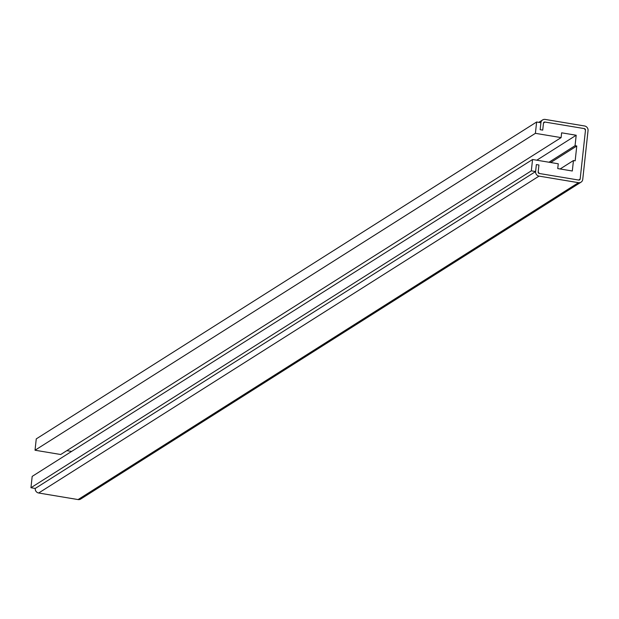<?xml version="1.0" encoding="UTF-8"?>
<svg xmlns="http://www.w3.org/2000/svg" width="619" height="619" viewBox="0 0 619 619"><rect width="100%" height="100%" fill="white"/><g stroke="black" fill="none" stroke-linecap="round" stroke-linejoin="round"><path stroke-width="0.93" d="M580.173 178.968L578.75 180.059L539.319 173.498L538.182 171.974L538.94 165.002L536.364 164.569L535.605 171.548L531.326 170.836L532.557 159.501L558.268 163.78L557.742 168.577L572.312 170.999L573.449 160.538L575.167 160.824L576.776 145.991L575.059 145.713L576.196 135.244L561.626 132.814L561.108 137.611L535.396 133.333L536.627 121.997L540.913 122.709L540.155 129.688L542.724 130.114L543.482 123.142L544.913 122.044L584.336 128.605L585.481 130.129L580.173 178.968L585.481 130.129A1.346 1.269 57.7 0 0 584.336 128.605L544.913 122.044A1.346 1.269 57.7 0 0 543.482 123.142L542.724 130.114L540.155 129.688L540.913 122.709A4.039 3.815 -122.3 0 1 545.2 119.428L584.622 125.99A4.039 3.815 -122.3 0 1 588.05 130.555L582.742 179.394A4.039 3.815 -122.3 0 1 578.463 182.675L539.041 176.113A4.039 3.815 -122.3 0 1 535.605 171.548L536.364 164.569L538.94 165.002L538.182 171.974A1.346 1.269 57.7 0 0 539.319 173.498L578.75 180.059A1.346 1.269 57.7 0 0 580.173 178.968M581.048 182.164L80.679 499.061A4.039 3.815 57.7 0 1 78.087 499.572L38.664 493.01A4.039 3.815 57.7 0 1 35.237 488.445L535.605 171.548L35.237 488.445L30.95 487.733L531.326 170.836M30.95 487.733L32.18 476.39L532.557 159.501M560.125 168.972L573.449 160.538M550.686 162.518L576.776 145.991M548.976 162.232L575.059 145.713M536.789 160.205L576.196 135.244M71.595 451.429L66.844 450.64M535.396 133.333L35.028 450.23L60.732 454.508L561.108 137.611M35.028 450.23L36.258 438.894L536.627 121.997M543.528 122.918L544.913 122.044L543.528 122.918M78.087 499.572L578.463 182.675M38.664 493.01L539.041 176.113M538.793 122.361L542.608 119.939"/></g></svg>
